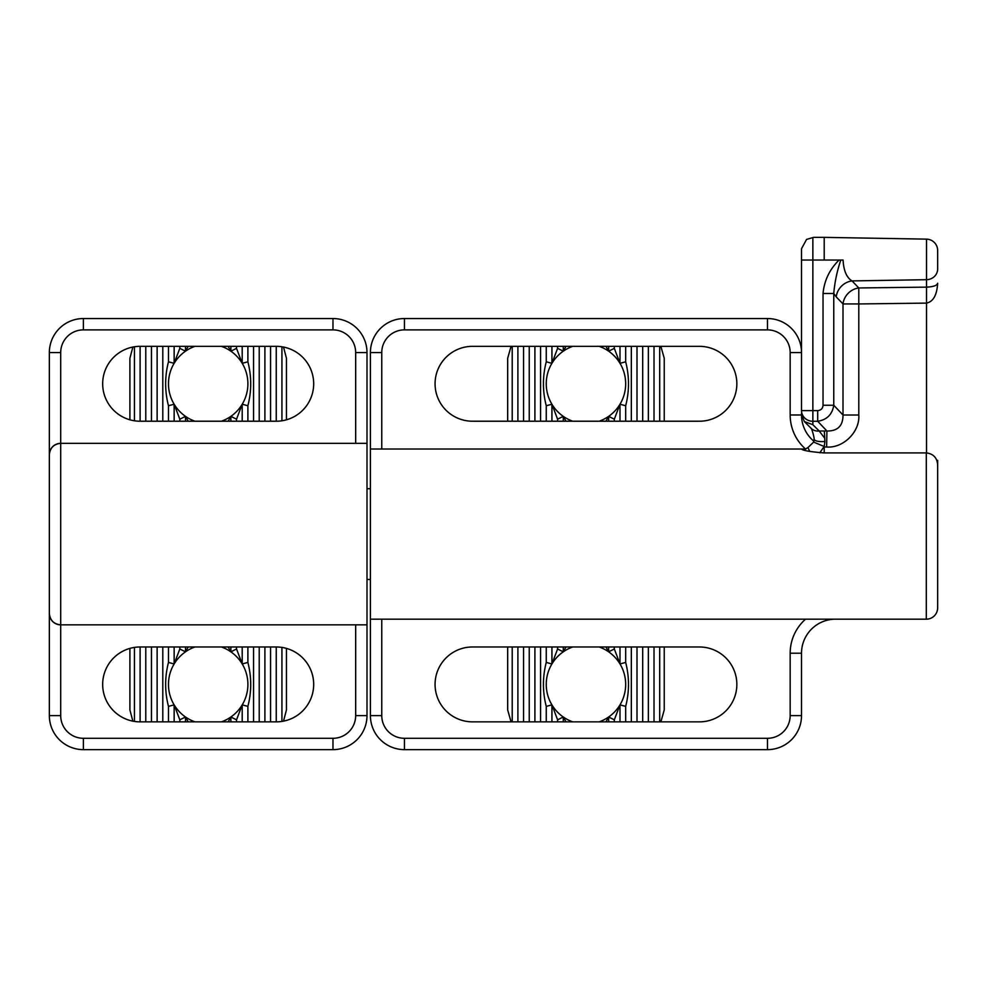 <?xml version="1.0" encoding="UTF-8"?>
<svg xmlns="http://www.w3.org/2000/svg" width="987" height="987" viewBox="0 0 987 987"><rect width="100%" height="100%" fill="white"/><g stroke="black" fill="none" stroke-linecap="round" stroke-linejoin="round"><path stroke-width="1.48" d="M937.65 607.832A11.35 11.35 0 0 1 926.299 619.182L926.299 452.922C933.357 453.773 937.132 457.771 937.65 464.914L937.65 607.832A11.35 11.35 0 0 1 926.299 619.182L370.409 619.182L370.409 715.612L381.759 715.612A22.689 22.689 0 0 0 404.448 738.301L767.479 738.301A22.689 22.689 0 0 0 790.168 715.612L790.168 653.209A45.377 45.377 0 0 1 805.528 619.182M472.514 421.215L699.413 421.215A37.432 37.432 0 0 0 736.845 383.77A37.432 37.432 0 0 0 699.413 346.338L472.514 346.338A37.432 37.432 0 0 0 435.07 383.77A37.432 37.432 0 0 0 472.514 421.215M699.413 646.978L472.514 646.978A37.432 37.432 0 0 0 435.07 684.41A37.432 37.432 0 0 0 472.514 721.855L699.413 721.855A37.432 37.432 0 0 0 736.845 684.41A37.432 37.432 0 0 0 699.413 646.978M937.65 480.274L937.65 460.349M805.75 449.011L370.409 449.011L370.409 352.581A34.039 34.039 0 0 1 404.448 318.542L767.479 318.542A34.039 34.039 0 0 1 801.518 352.581A34.039 34.039 0 0 0 767.479 318.542L767.479 329.88L404.448 329.88A22.689 22.689 0 0 0 381.759 352.581L381.759 449.011L370.409 449.011L370.409 619.182M926.299 452.922L824.207 452.922C810.401 451.824 802.838 450.528 801.518 449.048L381.759 449.011M790.168 653.209L801.518 653.209A34.039 34.039 0 0 1 835.545 619.182A34.039 34.039 0 0 0 801.518 653.209L801.518 715.612A34.039 34.039 0 0 1 767.479 749.639L404.448 749.639A34.039 34.039 0 0 1 370.409 715.612A34.039 34.039 0 0 0 404.448 749.639L404.448 738.301M801.518 413.331L801.518 414.972A34.039 34.039 0 0 0 813.942 441.263A34.039 34.039 0 0 1 801.518 414.972L790.168 414.972L790.168 352.581A22.689 22.689 0 0 0 767.479 329.88M804.491 450.183A11.35 11.35 0 0 1 807.921 447.629L809.784 451.478M926.509 239.138A11.35 11.35 0 0 1 937.65 250.488L937.65 269.032A11.35 10.66 180 0 1 926.509 279.691L926.509 239.138L824.207 237.361L824.207 260.05L812.856 260.05L812.856 410.617L817.705 410.617C820.974 410.321 822.751 408.532 823.035 405.25L823.035 293.484C824.256 280.555 829.586 269.414 839.049 260.05L824.207 260.05M839.049 260.05L843.083 260.05C843.651 270.697 846.624 277.655 852.028 280.913A17.013 15.237 -43.9 0 0 836.236 296.902L833.768 293.484L823.035 293.484M813.584 237.361L806.564 239.422L813.584 237.361L824.207 237.361M840.788 260.05C837.05 271.166 834.706 282.319 833.768 293.484L833.768 405.25C832.288 414.466 826.946 419.808 817.705 421.276L812.856 421.276L812.856 424.681L819.185 430.998L824.355 430.998L824.922 441.448L824.207 446.506L813.609 442.077L807.921 447.629M824.207 446.506L824.207 452.922M823.035 405.25L833.768 405.25L843.009 415.021C843.034 425.829 837.679 431.159 826.921 431.011L826.625 447.012L823.837 446.988L819.815 452.786M801.518 410.617L812.856 410.617L812.856 421.276A11.35 10.66 180 0 1 801.518 410.617L801.518 249.39M926.509 452.922L926.509 279.691L852.028 280.913L858.801 287.957L926.509 287.131C933.246 286.847 936.959 285.564 937.65 283.257C936.959 295.076 933.246 301.701 926.509 303.108L858.801 303.947L858.801 415.021L843.009 415.021L843.009 303.947L836.236 296.902M812.856 424.681L804.38 421.585L811.154 428.358A11.35 10.092 135 0 0 819.185 430.998L824.256 437.599M858.801 287.957A17.013 15.237 -43.9 0 0 843.009 303.947L858.801 303.947L858.801 287.957M806.564 239.422L801.518 248.699M804.38 421.585L801.518 414.663M824.922 441.448A11.35 3.701 172.8 0 1 814.139 439.092L813.609 442.077M824.355 430.998L826.921 431.011L817.705 421.276L817.705 410.617M49.35 534.09L49.35 454.674A11.35 11.35 0 0 1 60.7 443.336L60.7 715.612A22.689 22.689 0 0 0 83.389 738.301L332.977 738.301A22.689 22.689 0 0 0 355.665 715.612L355.665 624.845L60.7 624.845L367.004 624.845L367.004 715.612A34.039 34.039 0 0 1 332.977 749.639L83.389 749.639A34.039 34.039 0 0 1 49.35 715.612L49.35 534.09M140.105 421.215L276.249 421.215A37.432 37.432 0 0 0 313.681 383.77A37.432 37.432 0 0 0 276.249 346.338L140.105 346.338A37.432 37.432 0 0 0 102.673 383.77A37.432 37.432 0 0 0 140.105 421.215L140.105 346.338M355.665 443.336L355.665 352.581A22.689 22.689 0 0 0 332.977 329.88L83.389 329.88A22.689 22.689 0 0 0 60.7 352.581L60.7 443.336L367.004 443.336L60.7 443.336C53.853 444.051 50.066 447.839 49.35 454.674L49.35 352.581A34.039 34.039 0 0 1 83.389 318.542L332.977 318.542A34.039 34.039 0 0 1 367.004 352.581L367.004 624.845L355.665 624.845M276.249 646.978L140.105 646.978A37.432 37.432 0 0 0 102.673 684.41A37.432 37.432 0 0 0 140.105 721.855L276.249 721.855A37.432 37.432 0 0 0 313.681 684.41A37.432 37.432 0 0 0 276.249 646.978L276.249 721.855M49.35 613.507C50.066 620.342 53.853 624.129 60.7 624.845A11.35 11.35 0 0 1 49.35 613.507A11.35 11.35 0 0 0 60.7 624.845M572.731 646.978A39.702 39.702 0 0 0 572.731 721.855M572.731 346.338A39.702 39.702 0 0 0 572.731 421.215M619.996 421.215L619.996 404.226L625.672 405.743C629.422 391.099 629.422 376.454 625.672 361.81L625.672 346.338M625.672 721.855L625.672 706.384C629.422 691.739 629.422 677.094 625.672 662.437L619.996 663.955L619.996 646.978M625.672 662.437L625.672 646.978M625.672 421.215L625.672 405.743M608.646 421.215L608.646 416.354L614.321 419.204L619.996 404.226A39.702 39.702 0 0 0 619.996 363.327L619.996 346.338M614.321 721.855L614.321 719.831L619.996 704.866A39.702 39.702 0 0 0 619.996 663.955L614.321 648.99L608.646 651.827L608.646 646.978M614.321 648.99L614.321 646.978M614.321 421.215L614.321 419.204M563.269 421.215L563.269 416.354L565.995 421.215M565.995 646.978L563.269 651.827L563.269 646.978M551.93 421.215L551.93 404.226L557.593 419.204L563.269 416.354M563.269 651.827L557.593 648.99L551.93 663.955L551.93 646.978M557.593 648.99L557.593 646.978M557.593 421.215L557.593 419.204M605.932 421.215L608.646 416.354A39.702 39.702 0 0 0 619.996 404.226M619.996 663.955A39.702 39.702 0 0 0 608.646 651.827L605.932 646.978M546.255 421.215L546.255 405.743L551.93 404.226M551.93 663.955L546.255 662.437L546.255 646.978M631.335 721.855L631.335 646.978M631.335 421.215L631.335 346.338M565.995 346.338L563.269 351.187L557.593 348.349L551.93 363.327L546.255 361.81C542.492 376.454 542.492 391.099 546.255 405.743M546.255 361.81L546.255 346.338M540.58 721.855L540.58 646.978M540.58 421.215L540.58 346.338M546.255 721.855L546.255 706.384L551.93 704.866L557.593 719.831L563.269 716.994L565.995 721.855M546.255 662.437C542.492 677.082 542.492 691.739 546.255 706.384M625.672 361.81L619.996 363.327L614.321 348.349L608.646 351.187L608.646 346.338M614.321 348.349L614.321 346.338M563.269 351.187L563.269 346.338M557.593 348.349L557.593 346.338M551.93 363.327L551.93 346.338M619.996 363.327A39.702 39.702 0 0 0 608.646 351.187L605.932 346.338M619.996 721.855L619.996 704.866L625.672 706.384M605.932 721.855L608.646 716.994L614.321 719.831M608.646 721.855L608.646 716.994A39.702 39.702 0 0 0 619.996 704.866M557.593 721.855L557.593 719.831M563.269 721.855L563.269 716.994M551.93 721.855L551.93 704.866M660.858 346.338L664.239 358.244L664.239 421.215M664.239 646.978L664.239 709.937L660.858 721.855M659.698 721.855L659.698 646.978M659.698 421.215L659.698 346.338M512.216 721.855L512.216 646.978M512.216 421.215L512.216 346.338M511.056 346.338L507.676 358.244L507.676 421.215M511.056 721.855L507.676 709.937L507.676 646.978M654.023 721.855L654.023 646.978M654.023 421.215L654.023 346.338M648.36 721.855L648.36 646.978M648.36 421.215L648.36 346.338M642.685 721.855L642.685 646.978M642.685 421.215L642.685 346.338M637.01 721.855L637.01 646.978M637.01 421.215L637.01 346.338M534.905 721.855L534.905 646.978M534.905 421.215L534.905 346.338M529.242 721.855L529.242 646.978M529.242 421.215L529.242 346.338M523.566 721.855L523.566 646.978M523.566 421.215L523.566 346.338M517.891 721.855L517.891 646.978M517.891 421.215L517.891 346.338M608.646 351.187A39.702 39.702 0 0 0 599.195 346.338M599.195 421.215A39.702 39.702 0 0 0 608.646 416.354M608.646 651.827A39.702 39.702 0 0 0 599.195 646.978M599.195 721.855A39.702 39.702 0 0 0 608.646 716.994M221.409 421.215A39.702 39.702 0 0 0 221.409 346.338M221.409 721.855A39.702 39.702 0 0 0 221.409 646.978M174.144 646.978L174.144 663.955L168.469 662.437C164.706 677.082 164.706 691.739 168.469 706.384L168.469 721.855M168.469 346.338L168.469 361.81C164.706 376.454 164.706 391.099 168.469 405.743L174.144 404.226L174.144 421.215M168.469 405.743L168.469 421.215M168.469 646.978L168.469 662.437M185.482 646.978L185.482 651.827L179.819 648.99L174.144 663.955A39.702 39.702 0 0 0 174.144 704.866L174.144 721.855M179.819 346.338L179.819 348.349L174.144 363.327A39.702 39.702 0 0 0 174.144 404.226L179.819 419.204L185.482 416.354L185.482 421.215M179.819 419.204L179.819 421.215M179.819 646.978L179.819 648.99M230.872 646.978L230.872 651.827L228.145 646.978M228.145 421.215L230.872 416.354L230.872 421.215M242.21 646.978L242.21 663.955L236.535 648.99L230.872 651.827M230.872 416.354L236.535 419.204L242.21 404.226L242.21 421.215M236.535 419.204L236.535 421.215M236.535 646.978L236.535 648.99M188.209 646.978L185.482 651.827A39.702 39.702 0 0 0 174.144 663.955M174.144 404.226A39.702 39.702 0 0 0 185.482 416.354L188.209 421.215M247.885 646.978L247.885 662.437L242.21 663.955M242.21 404.226L247.885 405.743L247.885 421.215M162.793 346.338L162.793 421.215M162.793 646.978L162.793 721.855M228.145 721.855L230.872 716.994L236.535 719.831L242.21 704.866L247.885 706.384C251.648 691.739 251.648 677.094 247.885 662.437M247.885 706.384L247.885 721.855M253.56 346.338L253.56 421.215M253.56 646.978L253.56 721.855M247.885 346.338L247.885 361.81L242.21 363.327L236.535 348.349L230.872 351.187L228.145 346.338M247.885 405.743C251.648 391.099 251.648 376.454 247.885 361.81M168.469 706.384L174.144 704.866L179.819 719.831L185.482 716.994L185.482 721.855M179.819 719.831L179.819 721.855M230.872 716.994L230.872 721.855M236.535 719.831L236.535 721.855M242.21 704.866L242.21 721.855M174.144 704.866A39.702 39.702 0 0 0 185.482 716.994L188.209 721.855M174.144 346.338L174.144 363.327L168.469 361.81M188.209 346.338L185.482 351.187L179.819 348.349M185.482 346.338L185.482 351.187A39.702 39.702 0 0 0 174.144 363.327M236.535 346.338L236.535 348.349M230.872 346.338L230.872 351.187M242.21 346.338L242.21 363.327M132.863 721.139L129.902 709.937L129.902 648.397M129.902 419.796L129.902 358.244L132.863 347.042M134.442 346.77L134.442 420.783M134.442 647.41L134.442 721.423M281.924 346.77L281.924 420.783M281.924 647.41L281.924 721.423M283.503 721.139L286.452 709.937L286.452 648.397M283.503 347.042L286.452 358.244L286.452 419.796M140.105 646.978L140.105 721.855M145.78 346.338L145.78 421.215M145.78 646.978L145.78 721.855M151.455 346.338L151.455 421.215M151.455 646.978L151.455 721.855M157.13 346.338L157.13 421.215M157.13 646.978L157.13 721.855M259.223 346.338L259.223 421.215M259.223 646.978L259.223 721.855M264.898 346.338L264.898 421.215M264.898 646.978L264.898 721.855M270.574 346.338L270.574 421.215M270.574 646.978L270.574 721.855M276.249 346.338L276.249 421.215M185.482 716.994A39.702 39.702 0 0 0 194.945 721.855M194.945 646.978A39.702 39.702 0 0 0 185.482 651.827M185.482 416.354A39.702 39.702 0 0 0 194.945 421.215M194.945 346.338A39.702 39.702 0 0 0 185.482 351.187M805.528 449.011A45.377 45.377 0 0 1 790.168 414.972M381.759 619.182L381.759 715.612M790.168 715.612L801.518 715.612A34.039 34.039 0 0 1 767.479 749.639L767.479 738.301M381.759 352.581L370.409 352.581A34.039 34.039 0 0 1 404.448 318.542L404.448 329.88M790.168 352.581L801.518 352.581M812.856 237.707L812.856 260.05L801.518 260.05M826.625 447.012C843.342 448.357 860.047 431.763 858.801 415.021M60.7 352.581L49.35 352.581A34.039 34.039 0 0 1 83.389 318.542L83.389 329.88M332.977 329.88L332.977 318.542A34.039 34.039 0 0 1 367.004 352.581L355.665 352.581M83.389 738.301L83.389 749.639A34.039 34.039 0 0 1 49.35 715.612L60.7 715.612M355.665 715.612L367.004 715.612A34.039 34.039 0 0 1 332.977 749.639L332.977 738.301M811.154 428.358L811.067 428.259C811.783 428.173 814.423 438.08 814.139 439.092M367.004 579.468L370.409 579.468M367.004 488.713L370.409 488.713"/></g></svg>

